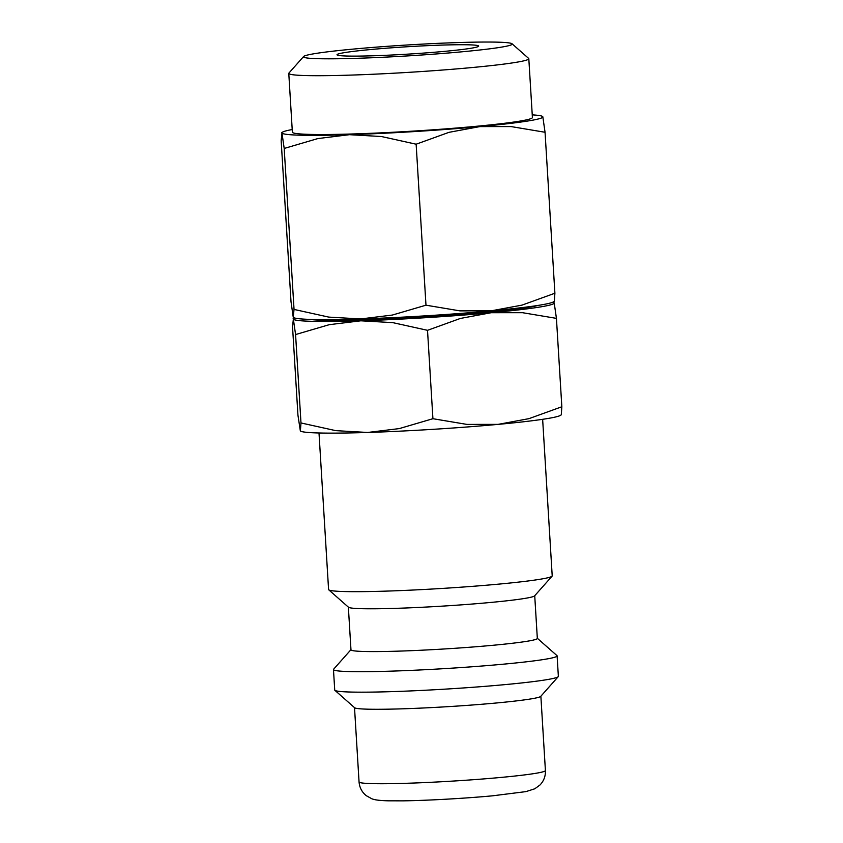 <?xml version="1.0" encoding="UTF-8"?>
<svg xmlns="http://www.w3.org/2000/svg" width="843" height="843" viewBox="0 0 843 843"><rect width="100%" height="100%" fill="white"/><g stroke="black" fill="none" stroke-linecap="round" stroke-linejoin="round"><path stroke-width="1.26" d="M319.002 432.986L328.58 589.531A112.024 5.848 -3.5 0 0 328.749 589.826A112.024 5.848 -3.5 0 0 344.703 591.554A112.024 5.848 -3.5 0 0 467.77 586.696A112.024 5.848 -3.5 0 0 552.081 576.169A112.024 5.848 -3.5 0 0 552.207 575.853L542.639 419.308M328.749 589.826L348.496 607.245A93.352 4.868 -3.5 0 0 361.795 608.688A93.352 4.868 -3.5 0 0 464.345 604.642A93.352 4.868 -3.5 0 0 534.599 595.864L552.081 576.169M348.359 607.129L350.973 649.805A93.352 4.868 -3.5 0 0 364.408 651.491A93.352 4.868 -3.5 0 0 469.319 647.266A93.352 4.868 -3.5 0 0 537.328 638.404L534.725 595.727M350.962 649.679L333.607 669.237A112.024 5.848 -3.5 0 0 333.47 669.553A112.024 5.848 -3.5 0 0 349.603 671.586A112.024 5.848 -3.5 0 0 475.484 666.518A112.024 5.848 -3.5 0 0 557.107 655.875A112.024 5.848 -3.5 0 0 556.938 655.58L537.328 638.277M333.47 669.553L334.724 690.027A112.024 5.848 -3.5 0 0 334.892 690.322A112.024 5.848 -3.5 0 0 350.846 692.05A112.024 5.848 -3.5 0 0 473.914 687.203A112.024 5.848 -3.5 0 0 558.224 676.666A112.024 5.848 -3.5 0 0 558.361 676.349L557.107 655.875M334.892 690.322L354.64 707.741A93.352 4.868 -3.5 0 0 367.938 709.184A93.352 4.868 -3.5 0 0 470.489 705.138A93.352 4.868 -3.5 0 0 540.753 696.36L558.224 676.666M300.361 431.015L300.73 431.205A130.697 6.818 -3.5 0 0 318.97 432.986A130.697 6.818 -3.5 0 0 367.664 432.47L335.714 430.636L300.983 422.954L300.361 431.015L297.948 415.241L292.542 326.852L293.353 319.065A130.697 6.818 -3.5 0 0 312.131 321.32A130.697 6.818 -3.5 0 0 360.836 320.804A130.697 6.818 -3.5 0 0 491.258 312.711L522.491 312.69L556.433 318.369L554.199 302.879A130.697 6.818 -3.5 0 0 553.651 302.416A130.697 6.818 -3.5 0 0 552.945 302.142M294.492 317.948A130.697 6.818 -3.5 0 0 293.817 318.306A130.697 6.818 -3.5 0 0 293.353 319.065L295.577 334.555L329.234 324.681L360.836 320.804L392.796 322.637L427.517 330.319L460.383 318.443L491.258 312.711A130.697 6.818 -3.5 0 0 554.199 302.879L553.651 302.416M538.003 305.429A117.63 6.143 176.5 0 1 441.922 315.946A117.63 6.143 176.5 0 1 323.301 320.287A117.63 6.143 176.5 0 1 309.729 319.392M293.417 317.495L293.786 317.674A130.697 6.818 -3.5 0 0 312.026 319.455A130.697 6.818 -3.5 0 0 360.72 318.939L328.77 317.105L294.038 309.423L293.238 317.21L291.014 301.72L281.162 140.749L281.962 132.962A130.697 6.818 -3.5 0 0 300.751 135.217A130.697 6.818 -3.5 0 0 349.455 134.69A130.697 6.818 -3.5 0 0 479.878 126.598L511.1 126.576L545.052 132.267L542.818 116.777A130.697 6.818 -3.5 0 0 542.27 116.302A130.697 6.818 -3.5 0 0 532.249 114.859M292.215 129.537A130.697 6.818 -3.5 0 0 282.437 132.203A130.697 6.818 -3.5 0 0 281.962 132.962L284.196 148.452L317.853 138.568L349.455 134.69L381.405 136.524L416.136 144.206L449.003 132.33L479.878 126.598A130.697 6.818 -3.5 0 0 542.818 116.777L542.27 116.302M303.606 56.513L288.928 73.067A120.243 6.28 -3.5 0 0 288.78 73.404A120.243 6.28 -3.5 0 0 306.083 75.575A120.243 6.28 -3.5 0 0 441.205 70.138A120.243 6.28 -3.5 0 0 528.814 58.715A120.243 6.28 -3.5 0 0 528.624 58.399L512.038 43.762A104.553 5.458 -3.5 0 0 497.149 42.15A104.553 5.458 -3.5 0 0 382.29 46.681A104.553 5.458 -3.5 0 0 303.606 56.513A104.553 5.458 -3.5 0 0 318.528 58.704A104.553 5.458 -3.5 0 0 438.645 53.773A104.553 5.458 -3.5 0 0 512.038 43.762M528.814 58.715L532.407 117.525A120.243 6.28 176.5 0 1 444.809 128.947A120.243 6.28 176.5 0 1 309.687 134.385A120.243 6.28 176.5 0 1 292.373 132.214L288.78 73.404M347.232 56.038A70.949 3.699 176.5 0 1 337.021 54.753A70.949 3.699 176.5 0 1 388.718 48.019A70.949 3.699 176.5 0 1 468.445 44.805A70.949 3.699 176.5 0 1 478.655 46.091A70.949 3.699 176.5 0 1 426.969 52.835A70.949 3.699 176.5 0 1 347.232 56.038M491.153 310.846A130.697 6.818 -3.5 0 0 553.619 301.783L554.346 301.309L554.894 293.238L522.028 305.113L491.153 310.846L459.92 310.867L425.978 305.187L392.332 315.061L360.72 318.939A130.697 6.818 -3.5 0 0 491.153 310.846M425.978 305.187L416.136 144.206M294.038 309.423L284.196 148.452M554.894 293.238L545.052 132.267M498.097 424.377A130.697 6.818 -3.5 0 0 560.563 415.314L561.29 414.83L561.838 406.758L528.972 418.644L498.097 424.377L466.864 424.398L432.923 418.708L399.276 428.592L367.664 432.47A130.697 6.818 -3.5 0 0 498.097 424.377M432.923 418.708L427.517 330.319M300.983 422.954L295.577 334.555M561.838 406.758L556.433 318.369M545.41 770.544C545.632 776.15 543.84 780.945 540.047 784.938L534.82 788.774L525.927 791.619L492.523 795.824C464.967 798.405 427.043 800.534 402.943 800.85L388.022 800.818C377.2 800.492 373.86 799.585 371.774 798.742L366.252 795.666C361.932 792.157 359.529 787.583 359.055 781.935A93.352 4.868 -3.5 0 0 372.49 783.632A93.352 4.868 -3.5 0 0 500.436 777.478A93.352 4.868 -3.5 0 0 545.41 770.544L540.869 696.223M359.055 781.935L354.513 707.625M282.437 132.203L281.71 132.678M293.817 318.306L293.09 318.78"/></g></svg>

